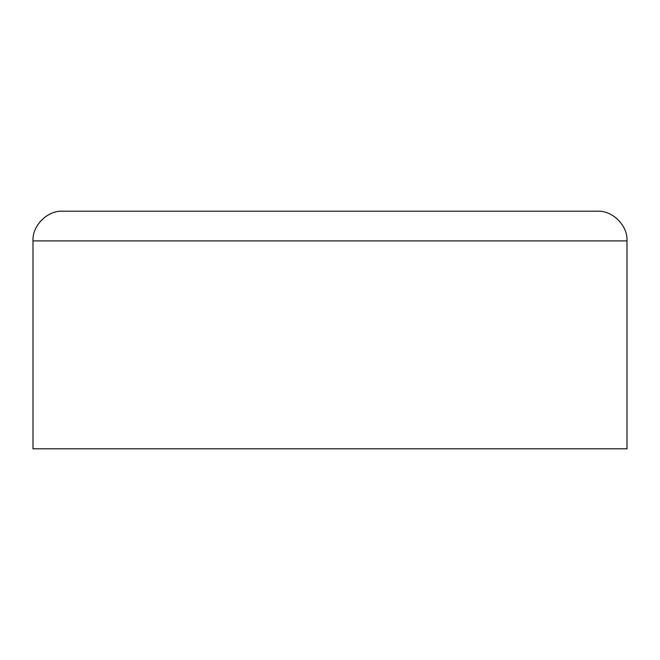 <?xml version="1.0" encoding="UTF-8"?>
<svg xmlns="http://www.w3.org/2000/svg" width="660" height="660" viewBox="0 0 660 660"><rect width="100%" height="100%" fill="white"/><g stroke="black" fill="none" stroke-linecap="round" stroke-linejoin="round"><path stroke-width="0.99" d="M33 240.9L33 448.8L627 448.8L627 240.9C627.891 225.629 612.521 210.301 597.3 211.2L62.7 211.2C47.479 210.301 32.109 225.629 33 240.9L627 240.9"/></g></svg>
